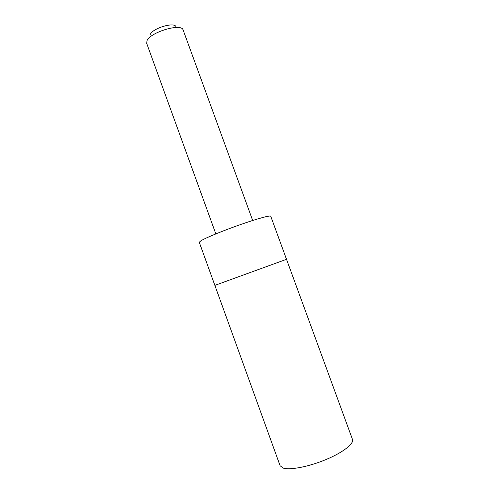 <?xml version="1.0" encoding="UTF-8"?>
<svg xmlns="http://www.w3.org/2000/svg" width="499" height="499" viewBox="0 0 499 499"><rect width="100%" height="100%" fill="white"/><g stroke="black" fill="none" stroke-linecap="round" stroke-linejoin="round"><path stroke-width="0.75" d="M286.52 259.312L214.863 285.391L286.52 259.312L214.863 285.391L280.114 465.754L283.27 468.124C290.181 470.308 309.056 466.64 325.99 459.554C342.963 452.487 354.203 443.655 352.475 439.419L270.745 216.235C270.502 215.081 257.496 218.599 240.387 224.6C223.296 230.588 205.937 237.724 200.978 240.73L199.257 242.252L214.863 285.391M215.824 233.888L146.675 43.313L147.03 40.631C150.523 32.073 181.231 22.973 183.077 29.853L252.681 220.477M150.349 34.294C152.894 28.137 174.457 21.756 175.947 26.672"/></g></svg>
